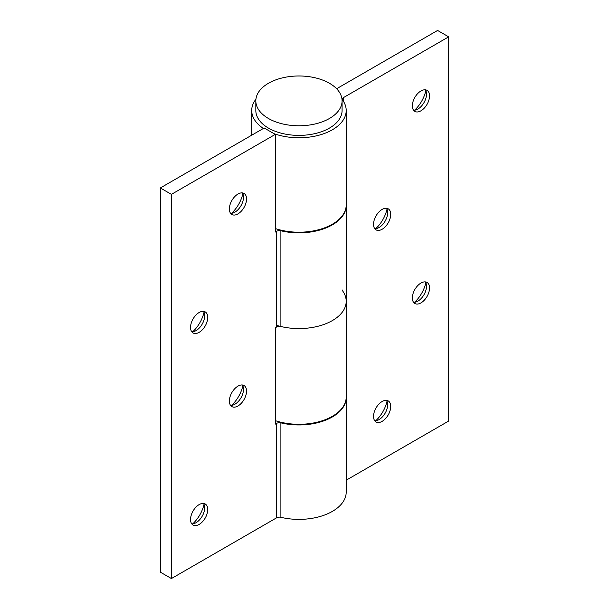 <?xml version="1.0" encoding="UTF-8"?>
<svg xmlns="http://www.w3.org/2000/svg" width="609" height="609" viewBox="0 0 609 609"><rect width="100%" height="100%" fill="white"/><g stroke="black" fill="none" stroke-linecap="round" stroke-linejoin="round"><path stroke-width="0.91" d="M425.31 281.906A12.157 7.019 -60 0 1 426.498 286.253A12.157 7.019 -60 0 1 417.896 301.143A12.157 7.019 -60 0 1 413.541 302.285M414.554 302.285A23.523 13.581 120 0 0 425.82 282.782M429.543 288.011A12.157 7.019 -60 0 1 424.237 300.245A12.157 7.019 -60 0 1 414.874 303.503A12.157 7.019 -60 0 1 414.874 289.465A12.157 7.019 -60 0 1 427.023 282.447A12.157 7.019 -60 0 1 429.543 288.011M425.31 89.812A12.157 7.019 -60 0 1 426.498 94.159A12.157 7.019 -60 0 1 417.896 109.049A12.157 7.019 -60 0 1 413.541 110.191M414.554 110.199A23.523 13.581 120 0 0 425.82 90.688M429.543 95.918A12.157 7.019 -60 0 1 424.237 108.151A12.157 7.019 -60 0 1 414.874 111.409A12.157 7.019 -60 0 1 414.874 97.371A12.157 7.019 -60 0 1 427.023 90.36A12.157 7.019 -60 0 1 429.543 95.918M386.494 208.27A12.157 7.019 -60 0 1 387.674 212.617A12.157 7.019 -60 0 1 379.08 227.507A12.157 7.019 -60 0 1 374.725 228.649M375.738 228.649A23.523 13.581 120 0 0 387.004 209.146M390.727 214.376A12.157 7.019 -60 0 1 385.421 226.609A12.157 7.019 -60 0 1 376.058 229.867A12.157 7.019 -60 0 1 376.058 215.83A12.157 7.019 -60 0 1 388.207 208.811A12.157 7.019 -60 0 1 390.727 214.376M386.494 400.364A12.157 7.019 -60 0 1 387.674 404.711A12.157 7.019 -60 0 1 379.08 419.593A12.157 7.019 -60 0 1 374.725 420.743M375.738 420.743A23.523 13.581 120 0 0 387.004 401.24M390.727 406.469A12.157 7.019 -60 0 1 385.421 418.703A12.157 7.019 -60 0 1 376.058 421.961A12.157 7.019 -60 0 1 376.058 407.923A12.157 7.019 -60 0 1 388.207 400.905A12.157 7.019 -60 0 1 390.727 406.469M275.276 228.542A47.251 27.276 0 0 0 322.549 228.565A47.251 27.276 0 0 0 346.201 204.936L346.201 110.488A47.251 27.276 180 0 1 321.872 134.345A47.251 27.276 180 0 1 273.943 133.63M342.319 290.006A3.92 2.261 0 0 0 342.616 290.874A47.251 27.276 180 0 1 346.201 301.295A47.251 27.276 180 0 1 276.623 325.335M275.276 420.629A47.251 27.276 0 0 0 322.549 420.659A47.251 27.276 0 0 0 346.201 397.022L346.201 301.295A47.251 27.276 0 0 1 280.894 326.508L280.894 230.781A3.92 2.261 0 0 0 276.623 231.268L275.276 232.052L275.276 134.399L264.184 127.997L160.327 187.96L160.327 572.148L171.418 578.55L276.623 517.81A3.92 2.261 180 0 1 280.894 517.315A47.251 27.276 0 0 0 346.201 492.11L346.201 397.662A47.251 27.276 180 0 1 280.894 422.874A3.92 2.261 0 0 0 276.623 423.362L275.276 424.138L275.276 327.771L276.623 326.995A3.92 2.261 180 0 1 280.894 326.508M336.617 88.747L437.582 30.45L448.673 36.852L343.468 97.592A3.92 2.261 0 0 0 342.319 99.198A3.92 2.261 0 0 0 342.616 100.059A47.251 27.276 180 0 1 346.201 110.488M263.4 128.453A47.251 27.276 180 0 1 251.707 110.488A47.251 27.276 180 0 1 255.917 99.229M346.201 480.196L448.673 421.04L448.673 36.852M203.497 311.359A12.157 7.019 -60 0 1 204.685 315.706A12.157 7.019 -60 0 1 196.09 330.588A12.157 7.019 -60 0 1 191.736 331.738M192.748 331.738A23.523 13.581 120 0 0 204.007 312.234M190.548 327.391A12.157 7.019 -60 0 1 195.854 315.157A12.157 7.019 -60 0 1 205.218 311.899A12.157 7.019 -60 0 1 205.218 325.937A12.157 7.019 -60 0 1 193.061 332.956A12.157 7.019 -60 0 1 190.548 327.391M203.497 503.453A12.157 7.019 -60 0 1 204.685 507.799A12.157 7.019 -60 0 1 196.09 522.682A12.157 7.019 -60 0 1 191.736 523.831M192.748 523.831A23.523 13.581 120 0 0 204.007 504.328M190.548 519.485A12.157 7.019 -60 0 1 195.854 507.251A12.157 7.019 -60 0 1 205.218 503.993A12.157 7.019 -60 0 1 205.218 518.031A12.157 7.019 -60 0 1 193.061 525.049A12.157 7.019 -60 0 1 190.548 519.485M242.313 384.995A12.157 7.019 -60 0 1 243.501 389.341A12.157 7.019 -60 0 1 234.907 404.224A12.157 7.019 -60 0 1 230.552 405.373M231.565 405.373A23.523 13.581 120 0 0 242.824 385.87M229.365 401.026A12.157 7.019 -60 0 1 234.671 388.793A12.157 7.019 -60 0 1 244.034 385.535A12.157 7.019 -60 0 1 244.034 399.573A12.157 7.019 -60 0 1 231.877 406.591A12.157 7.019 -60 0 1 229.365 401.026M242.313 192.901A12.157 7.019 -60 0 1 243.501 197.247A12.157 7.019 -60 0 1 234.907 212.138A12.157 7.019 -60 0 1 230.552 213.279M231.565 213.287A23.523 13.581 120 0 0 242.824 193.776M229.365 208.933A12.157 7.019 -60 0 1 234.671 196.699A12.157 7.019 -60 0 1 244.034 193.441A12.157 7.019 -60 0 1 244.034 207.479A12.157 7.019 -60 0 1 231.877 214.497A12.157 7.019 -60 0 1 229.365 208.933M346.201 205.256A47.251 27.276 180 0 1 346.201 205.576A47.251 27.276 180 0 1 280.894 230.781M275.276 134.399L171.418 194.362L160.327 187.96M171.418 194.362L171.418 578.55M268.455 118.489A43.132 24.9 180 0 1 255.826 100.881A43.132 24.9 180 0 1 282.447 77.876A43.132 24.9 180 0 1 329.454 83.273A43.132 24.9 180 0 1 342.083 100.881A43.132 24.9 180 0 1 315.462 123.886A43.132 24.9 180 0 1 268.455 118.489M342.083 100.881L342.083 110.488A43.132 24.9 180 0 1 315.462 133.493A43.132 24.9 180 0 1 268.455 128.096A43.132 24.9 180 0 1 255.826 110.488L255.826 100.881M343.468 101.338L343.468 97.592M280.894 517.315L280.894 422.874M276.623 423.362L276.623 517.81M276.623 231.268L276.623 326.995M251.707 135.206L251.707 110.488M346.201 205.576L346.201 301.295"/></g></svg>

